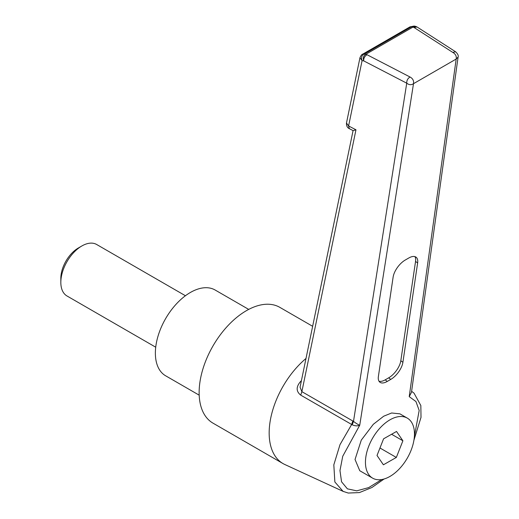 <?xml version="1.0" encoding="UTF-8"?>
<svg xmlns="http://www.w3.org/2000/svg" width="519" height="519" viewBox="0 0 519 519"><rect width="100%" height="100%" fill="white"/><g stroke="black" fill="none" stroke-linecap="round" stroke-linejoin="round"><path stroke-width="0.78" d="M60.833 282.368L60.833 278.327A24.756 14.292 -60 0 1 78.343 248.004L81.84 245.98A29.713 17.153 120 0 0 60.833 282.368A29.713 17.153 120 0 0 66.99 295.973L155.719 347.198M199.192 395.167L165.626 375.788A49.519 28.59 -60 0 1 158.036 336.111A49.519 28.59 -60 0 1 190.382 292.476A49.519 28.59 -60 0 1 215.145 290.024L248.711 309.402M389.957 476.429A34.663 20.014 -60 0 1 372.629 478.148A34.663 20.014 -60 0 1 367.316 450.375A34.663 20.014 -60 0 1 389.957 419.832A34.663 20.014 -60 0 1 407.292 418.113A34.663 20.014 -60 0 1 412.605 445.886A34.663 20.014 -60 0 1 389.957 476.429M407.292 418.113L399.896 413.844L391.644 412.988L383.697 416.212L373.297 424.321L361.282 440.131L355.035 459.484L359.764 470.72L372.629 478.148M306.002 358.467A66.847 38.594 120 0 0 271.022 416.738A66.847 38.594 120 0 0 283.011 463.571A66.847 38.594 120 0 0 284.827 464.511L343.085 491.363L334.859 481.976L333.821 464.849L339.997 444.653L351.661 424.477L300.722 395.128C295.901 391.255 295.992 386.558 301.001 381.05L301.286 381.277M312.646 326.302L279.832 307.358A66.847 38.594 120 0 0 246.408 310.667A66.847 38.594 120 0 0 202.734 369.573A66.847 38.594 120 0 0 212.985 423.141L283.011 463.571M343.682 491.623L343.085 491.363M411.606 391.345L412.222 391.761L411.606 391.326M379.019 381.231A14.856 7.136 127.2 0 0 385.182 379.85L388.679 377.832A14.856 7.136 127.2 0 0 400.824 360.731L402.9 362.307L417.626 262.984L415.55 261.407A14.856 7.136 127.2 0 0 414.921 256.626M402.9 362.307A14.856 7.136 -52.8 0 1 390.755 379.408L388.679 377.832M385.182 379.85L387.258 381.426L390.755 379.408M387.258 381.426A14.856 7.136 -52.8 0 1 379.908 382.224A14.856 7.136 -52.8 0 1 378.39 376.457L393.117 277.133A14.856 7.136 -52.8 0 1 405.261 260.032L408.758 258.008A14.856 7.136 -52.8 0 1 416.108 257.216A14.856 7.136 -52.8 0 1 417.626 262.984M353.082 130.574L300.066 387.187L301.87 391.657L353.497 421.389C356.157 423.433 358.24 424.704 359.738 425.204L342.735 456.266L339.971 470.558L341.554 481.794L347.393 488.84L356.715 490.844L368.652 487.613L381.712 479.543M414.376 436.537L419.183 410.438L415.94 401.531L409.225 396.633L411.476 392.286L458.095 57.064L456.182 59.043L413.5 83.682C413.974 80.743 412.819 78.518 410.042 77.013C407.759 78.382 406.656 80.439 406.734 83.176C409.037 84.993 411.295 85.161 413.5 83.682L359.738 425.204C357.585 426.19 355.074 426.054 352.219 424.789L351.661 424.477L352.823 420.987M352.219 424.789L353.497 421.389L406.734 83.176L363.709 60.879C363.56 58.245 364.662 56.188 367.017 54.716L365.856 54.274L412.936 27.092L414.097 27.533L417.01 26.956L455.637 51.796L452.724 52.374C455.533 53.963 456.688 56.182 456.182 59.043L409.225 396.633M349.345 128.68L348.586 125.968L346.478 123.003C346.342 125.851 347.295 127.739 349.352 128.68L353.108 130.632L355.969 129.789L301.87 391.657L300.722 395.128M415.725 26.385L414.175 26.047L411.483 26.78L412.936 27.092L415.635 26.365L417.075 26.994M346.478 123.003L359.965 57.693L362.08 60.658L363.709 60.879C362.781 57.804 363.495 55.604 365.856 54.274L364.228 54.06C361.756 55.157 361.042 57.356 362.08 60.658L348.586 125.968L355.969 129.789M362.755 54.138L364.228 54.06L411.483 26.78L410.004 26.858L362.755 54.138C361.951 54.203 361.023 55.39 359.972 57.693M396.334 457.447L402.9 440.78L396.522 431.464L383.58 438.815L377.021 455.481L383.398 464.797L396.334 457.447L379.966 447.994M391.598 434.26L402.9 440.78M185.432 295.739L96.696 244.514A29.713 17.153 120 0 0 81.84 245.98L78.343 248.004M400.824 360.731L415.55 261.407M452.724 52.374L414.097 27.533M367.017 54.716L410.042 77.013M343.143 491.376L348.236 493.05L359.414 492.576L371.902 487.516L384.073 479.005M413.922 440.255L421.006 417.373L420.838 405.521L414.019 393.136L412.235 391.761M455.637 51.796C457.849 53.97 458.673 55.721 458.095 57.064M414.175 26.047L410.004 26.858"/></g></svg>

